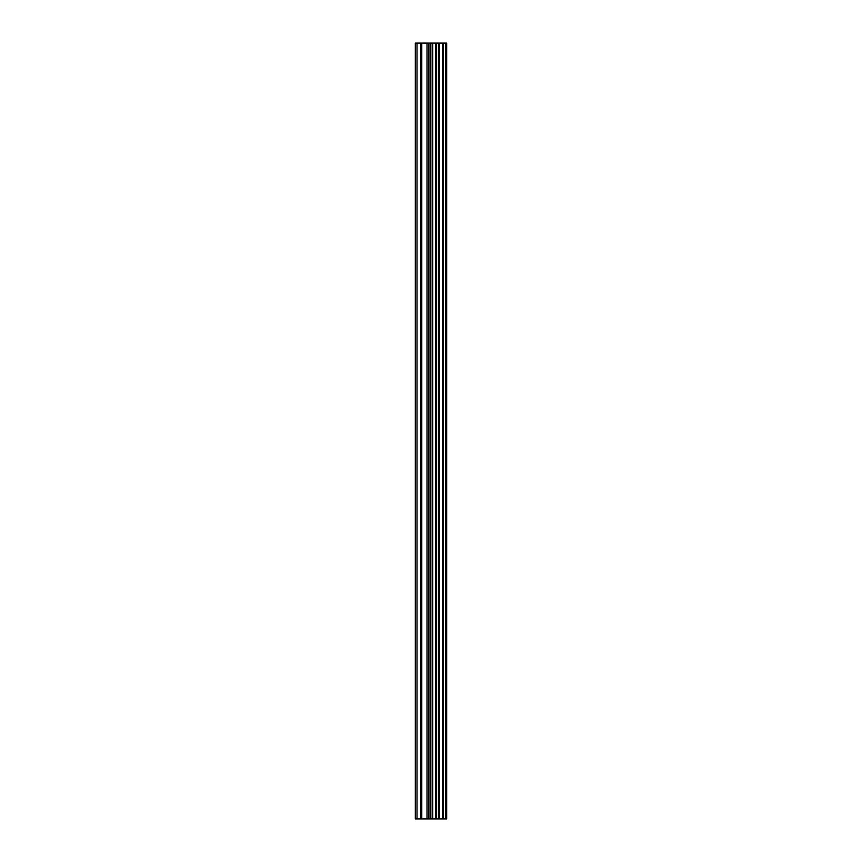 <?xml version="1.0" encoding="UTF-8"?>
<svg xmlns="http://www.w3.org/2000/svg" width="862" height="862" viewBox="0 0 862 862"><rect width="100%" height="100%" fill="white"/><g stroke="black" fill="none" stroke-linecap="round" stroke-linejoin="round"><path stroke-width="1.29" d="M427.002 818.9L446.688 818.9L446.688 43.1L415.312 43.1L415.312 818.9L427.002 818.9L427.002 43.1M436.204 818.9L436.204 43.1M435.633 818.9L435.633 43.1M417.003 818.9L417.003 43.1M446.268 818.9L446.268 43.1M445.773 818.9L445.773 43.1M443.456 818.9L443.456 43.1M442.529 818.9L442.529 43.1M439.372 818.9L439.372 43.1M438.456 818.9L438.456 43.1M432.756 818.9L432.756 43.1M430.849 818.9L430.849 43.1M428.91 818.9L428.91 43.1M421.787 818.9L421.787 43.1M420.828 818.9L420.828 43.1"/></g></svg>
